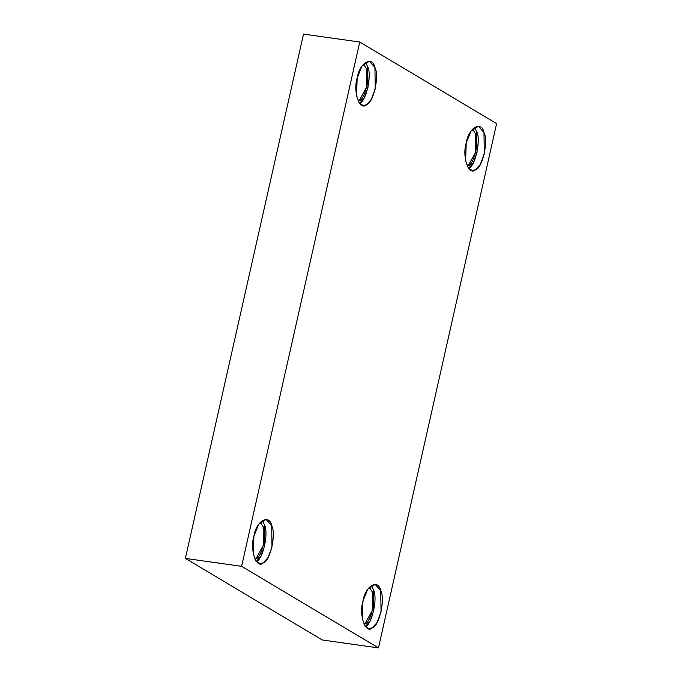 <?xml version="1.0" encoding="UTF-8"?>
<svg xmlns="http://www.w3.org/2000/svg" width="682" height="682" viewBox="0 0 682 682"><rect width="100%" height="100%" fill="white"/><g stroke="black" fill="none" stroke-linecap="round" stroke-linejoin="round"><path stroke-width="1.02" d="M362.977 601.123L362.372 618.924L365.006 625.914L368.902 628.651L372.338 627.841L377.086 622.538L381.059 611.899L380.735 590.569L375.143 584.372L367.726 589.239L362.977 601.123C365.126 586.119 378.178 578.362 380.735 590.569C385.39 598.949 379.226 626.332 372.338 627.841C365.535 634.465 358.655 614.832 362.977 601.123M365.006 626.801C371.886 625.3 378.058 597.918 373.404 589.538L371.247 585.471L373.404 589.538L373.864 610.237L370.113 620.867L365.458 626.511M369.286 587.228L372.202 591.746C376.208 598.966 370.889 622.555 364.964 623.851L364.06 624.286L364.964 623.851L372.474 610.117L372.202 591.746L369.286 587.228M466.215 143.015L465.61 160.824L468.244 167.806L472.14 170.543L475.576 169.733L480.324 164.43L484.297 153.791L483.981 132.47L478.38 126.272L470.964 131.14L466.215 143.015C468.363 128.011 481.415 120.262 483.981 132.47C488.636 140.85 482.464 168.232 475.576 169.733C468.773 176.357 461.893 156.732 466.215 143.015M468.244 168.701C475.124 167.192 481.296 139.819 476.641 131.438L474.484 127.372L476.641 131.438L477.102 152.129L473.351 162.759L468.696 168.411M472.524 129.12L475.439 133.638C479.446 140.859 474.126 164.447 468.202 165.743L467.298 166.186L468.202 165.743L475.712 152.018L475.439 133.638L472.524 129.12M357.163 78.029L356.558 95.83L359.192 102.82L363.088 105.548L366.524 104.738L371.272 99.436L375.245 88.805L374.93 67.475L369.329 61.278L361.912 66.145L357.163 78.029C359.312 63.017 372.363 55.268 374.93 67.475C379.584 75.855 373.412 103.238 366.524 104.738C359.721 111.362 352.841 91.738 357.163 78.029M359.192 103.707C366.072 102.206 372.244 74.824 367.589 66.444L365.433 62.377L367.589 66.444L368.05 87.143L364.299 97.773L359.644 103.417M363.472 64.125L366.387 68.652C370.394 75.873 365.075 99.461 359.15 100.757L358.246 101.192L359.15 100.757L366.66 87.023L366.387 68.652L363.472 64.125M253.926 536.129L253.32 553.929L255.955 560.919L259.851 563.656L263.286 562.846L268.035 557.544L272.007 546.904L271.692 525.583L266.091 519.377L258.674 524.245L253.926 536.129C256.074 521.125 269.126 513.376 271.692 525.583C276.338 533.955 270.174 561.337 263.286 562.846C256.483 569.47 249.603 549.837 253.926 536.129M255.955 561.815C262.834 560.306 269.006 532.923 264.352 524.543L262.195 520.485L264.352 524.543L264.812 545.242L261.061 555.873L256.406 561.516M260.234 522.233L263.15 526.751C267.156 533.972 261.837 557.561 255.912 558.856L255.008 559.3L255.912 558.856L263.423 545.123L263.15 526.751L260.234 522.233M378.467 647.9L322.245 639.972L378.467 647.9L241.599 566.324L359.755 42.028L303.533 34.1L185.376 558.405L241.599 566.324L185.376 558.405L322.245 639.972L185.376 558.405L303.533 34.1L359.755 42.028L496.624 123.595L378.467 647.9L496.624 123.595L359.755 42.028L241.599 566.324L378.467 647.9"/></g></svg>
